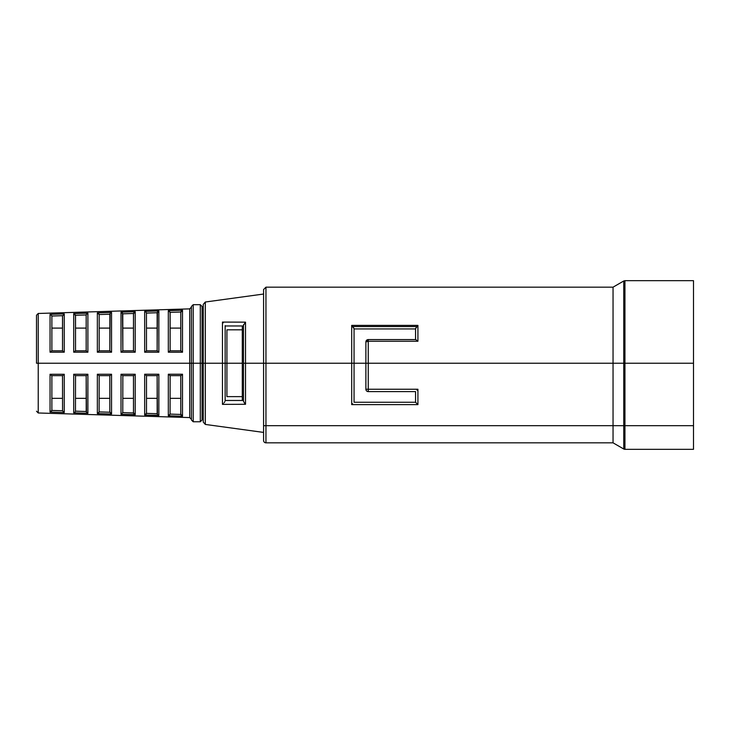 <?xml version="1.0" encoding="UTF-8"?>
<svg xmlns="http://www.w3.org/2000/svg" width="730" height="730" viewBox="0 0 730 730"><rect width="100%" height="100%" fill="white"/><g stroke="black" fill="none" stroke-linecap="round" stroke-linejoin="round"><path stroke-width="1.09" d="M354.059 363.23L365.885 363.23L354.059 363.23L354.059 402.257L415.562 402.257L415.562 391.608L415.562 402.257L417.925 404.621L417.925 389.245L368.248 389.245L368.248 363.23L613.045 363.23L613.045 425.672L265.948 425.672L265.948 442.827L613.045 442.827L613.045 425.672L265.948 425.672L265.948 363.23L351.696 363.23L351.696 404.621L417.925 404.621L417.925 389.245L368.248 389.245L368.248 363.23L613.045 363.23L613.045 287.173L613.045 442.827L623.758 449.014L613.045 442.827L265.948 442.827A2.363 2.363 0 0 1 263.585 440.455L263.585 363.23L245.517 363.23L245.517 322.158L243.473 325.288L243.473 363.23L263.585 363.23L263.585 289.545L263.585 363.23L351.696 363.23L351.696 325.388L352.855 326.565L416.766 326.565L417.925 325.388L351.696 325.388L417.925 325.388L417.925 341.257L368.248 341.257L368.248 363.23L368.248 341.257A2.363 0.684 180 0 0 365.885 341.941L365.885 389.245L368.248 389.245L365.885 389.245A2.363 2.363 0 0 0 368.248 391.608L415.562 391.608L368.248 391.608A2.363 2.363 0 0 1 365.885 389.245L365.885 363.23L368.248 363.23L365.885 363.23L365.885 341.941A2.363 2.363 0 0 1 368.248 339.569L415.671 339.569L368.248 339.569L365.885 341.941L368.248 341.257L368.248 339.569L368.248 341.257L417.925 341.257L415.671 339.569L417.925 341.257L417.925 325.388L415.562 328.628L415.562 339.569L415.562 328.628L416.766 326.565L352.855 326.565L354.059 328.628L354.059 363.23L354.059 328.628L351.696 325.388L351.696 363.23L354.059 363.23L351.696 363.23L351.696 404.621L417.925 404.621L415.562 402.257L354.059 402.257L354.059 363.23M263.585 432.416L205.303 424.431L205.303 363.23L203.259 363.23L203.259 422.086L203.259 304.364L203.259 363.23L225.141 363.23L225.141 325.635L225.141 400.816L225.141 363.23L222.458 363.23L222.458 322.085L222.458 363.23L205.303 363.23L205.303 424.431L203.259 422.086M244.787 322.852L245.517 322.158L222.458 322.085L223.298 322.833L222.458 322.085L245.517 322.158L245.517 404.292L222.458 404.365L222.458 363.23L222.458 404.365L245.517 404.292L245.517 363.23L243.473 363.23L243.473 401.162L244.796 403.617M243.473 325.79L243.473 400.66M263.585 294.035L205.303 302.019L205.303 363.23L205.303 302.019L203.259 304.364M693.5 449.324L693.5 425.672L624.944 425.672L624.944 449.324L693.5 449.324L624.944 449.324L624.944 363.23L693.5 363.23L693.5 425.672L624.944 425.672L624.944 363.23L693.5 363.23L693.5 280.676L693.5 449.324M693.5 280.676L624.944 280.676L624.944 363.23L624.944 280.676L623.758 280.986L623.758 363.23L613.045 363.23L623.758 363.23L623.758 280.986L613.045 287.173L265.948 287.173L265.948 363.23L265.948 287.173L263.585 289.545M623.758 425.672L613.045 425.672L623.758 425.672L623.758 363.23L624.944 363.23L623.758 363.23L623.758 425.672L624.944 425.672L623.758 425.672L623.758 449.014L623.758 425.672M225.141 400.478L243.473 400.478L225.141 400.478M225.141 325.972L243.473 325.972L225.141 325.972M354.059 328.929L415.562 328.929L354.059 328.929M368.248 391.608L368.248 389.245L368.248 391.608M417.022 390.149L417.925 389.245L417.022 390.149M352.599 403.717L351.696 404.621L352.599 403.717M623.758 449.014A2.363 2.363 0 0 0 624.944 449.324A2.363 2.363 0 0 1 623.758 449.014M265.948 425.672L265.948 363.23L263.585 363.23L263.585 425.672L265.948 425.672L263.585 425.672L263.585 440.455A2.363 2.363 0 0 0 265.948 442.827L265.948 425.672M243.473 325.288L243.674 324.485M224.831 401.683L224.119 402.714M223.307 403.608L222.458 404.365L223.307 403.608M191.433 419.996L191.433 363.23L191.433 419.996L193.213 421.767L200.303 421.767L200.303 363.23L200.303 421.767L202.082 419.996L202.082 363.23L193.213 363.23L193.213 421.767L193.213 363.23L38.225 363.23L38.225 313.471L38.225 412.979L38.225 363.23L36.5 363.23L36.5 315.25L36.5 363.23L189.718 363.23L189.718 308.872L191.433 307.102M242.296 329.814L226.921 329.814L226.921 363.23L242.296 363.23L242.296 325.972L242.296 363.23L225.141 363.23L226.921 363.23L226.921 396.636L242.296 396.636L242.296 363.23L242.296 396.636L226.921 396.636L226.921 329.814L242.296 329.814M75.528 328.099L86.176 328.099L75.528 328.099M51.876 328.099L62.515 328.099L51.876 328.099M99.18 328.099L109.828 328.099L99.18 328.099M122.841 328.099L133.481 328.099L122.841 328.099M146.493 328.099L157.142 328.099L146.493 328.099M170.145 328.099L180.794 328.099L170.145 328.099M203.259 363.23L202.082 363.23L203.259 363.23M242.296 400.478L242.296 396.636L242.296 400.478M202.082 419.996L202.082 363.23L200.303 363.23L200.303 304.684L200.303 363.23L193.213 363.23L193.213 304.684L193.213 363.23L191.433 363.23L191.433 306.454L191.433 363.23L189.718 363.23L189.718 417.578L189.718 308.872L38.225 313.471L36.5 315.25M182.509 310.223L182.509 352.225L168.32 352.216L168.32 310.661L182.509 310.223L180.794 312.358L180.794 350.811L182.509 352.225L182.509 310.223L168.32 310.661L168.849 310.834L168.32 310.661L168.849 310.834L168.32 310.661L168.32 352.216L182.509 352.225L181.086 350.947M157.169 350.811L146.438 350.811L157.169 350.811L158.857 352.216L158.857 310.962L158.857 352.216L144.668 352.216L144.668 311.4L158.857 310.962L157.142 313.097L157.142 350.811L157.434 312.057M135.205 311.692L135.205 352.207L121.007 352.207L121.007 312.139L135.205 311.692L121.007 312.139L122.777 313.818L133.517 313.48L133.481 350.811L135.205 352.207L135.205 311.692L133.481 313.836L133.481 350.811L122.777 350.811L133.517 350.811L135.205 352.207L121.007 352.207L121.536 351.705L121.007 352.207L121.007 312.139L121.536 312.312M97.884 313.051L97.355 312.869L97.884 313.051L97.355 312.869L97.355 352.207L99.125 350.811L97.355 352.207L111.553 352.207L109.865 350.811L99.125 350.811L109.865 350.811L111.553 352.207L111.553 312.431L111.553 352.207L97.355 352.207L97.355 312.869L111.553 312.431L110.54 313.006L111.553 312.431L97.355 312.869L99.125 314.548L109.865 314.219L109.828 350.811L110.13 313.535L109.865 314.219L110.13 313.535L109.865 314.219L99.125 314.548L98.824 313.882L99.125 314.548M64.24 313.9L50.051 314.347L50.051 352.188L51.812 350.811L62.561 350.811L51.812 350.811L50.051 352.188L64.24 352.198L62.561 350.811L64.24 352.198L64.24 313.9L64.24 352.198L50.051 352.188L50.051 314.347L64.24 313.9L62.515 316.063L62.515 350.811L62.561 315.688L51.812 316.026L51.511 315.36L51.812 316.026L62.561 315.688M87.892 313.17L73.703 313.608L74.223 313.791L73.703 313.608L73.703 352.198L75.464 350.811L73.703 352.198L87.892 352.198L86.213 350.811L75.464 350.811L86.213 350.811L87.892 352.198L87.892 313.17L87.892 352.198L73.703 352.198L73.703 313.608L87.892 313.17L86.478 314.265L87.381 313.371M168.32 374.234L182.509 374.234L182.509 416.228L168.32 415.79L168.32 374.234L170.09 375.649L180.821 375.649L170.09 375.649L168.32 374.234L168.32 415.79L170.09 414.102L180.821 414.439L180.794 375.649L182.509 374.234L168.32 374.234M121.007 374.244L135.205 374.244L135.205 414.759L121.007 414.321L121.007 374.244L122.777 375.649L133.517 375.649L122.777 375.649L121.007 374.244L121.007 414.321L122.777 412.632L133.517 412.97L133.481 375.649L135.205 374.244L121.007 374.244M50.051 412.103L50.051 374.262L64.24 374.262L64.24 412.55L50.051 412.103L51.812 410.433L62.561 410.762L62.515 375.649L62.561 410.762L51.812 410.433L51.876 409.941L51.511 411.09L50.051 412.103L64.24 412.55L63.72 412.34L64.24 412.55L64.24 374.262L50.051 374.262L50.051 412.103L50.571 411.93M73.703 374.253L87.892 374.253L87.892 413.29L73.703 412.842L73.703 374.253L75.464 375.649L86.213 375.649L75.464 375.649L73.703 374.253L73.703 412.842L74.725 412.331L73.703 412.842L87.892 413.29L86.478 412.185L87.892 413.29L87.892 374.253L73.703 374.253M97.355 374.253L111.553 374.244L111.553 414.019L97.355 413.582L97.355 374.253L99.125 375.649L109.865 375.649L99.125 375.649L97.355 374.253L97.355 413.582L98.824 412.569L97.355 413.582L111.553 414.019L109.828 411.875L109.828 375.649L109.828 411.875L111.553 414.019L111.553 374.244L97.355 374.253M157.844 414.923L158.857 415.498L158.337 415.288L158.857 415.498L158.857 374.234L157.169 375.649L158.857 374.234L144.668 374.234L158.857 374.234L158.857 415.498L144.668 415.051L144.668 374.234L146.438 375.649L157.169 375.649L146.438 375.649L144.668 374.234L144.668 415.051L146.438 413.372L157.169 413.709L157.142 375.649L157.434 414.394L157.169 413.709L146.438 413.372L146.493 412.906L146.137 414.038M202.082 363.23L202.082 306.454L202.082 363.23M75.528 375.649L75.464 411.163L86.213 411.501L86.176 375.649L86.478 412.185L86.213 411.501L86.478 412.185L86.213 411.501L75.464 411.163L75.528 375.649M86.176 398.352L75.528 398.352L86.176 398.352M51.876 375.649L51.876 409.941L51.876 375.649M62.515 398.352L51.876 398.352L62.515 398.352M51.812 375.649L62.561 375.649L64.24 374.262L62.561 375.649L51.812 375.649L50.051 374.262L51.511 375.512M99.125 411.902L99.18 375.649L99.125 411.902L109.865 412.231L99.125 411.902L97.884 413.408M109.828 398.352L99.18 398.352L109.828 398.352M122.841 375.649L122.777 412.632L122.841 375.649M133.481 398.352L122.841 398.352L133.481 398.352M146.493 375.649L146.493 412.906L146.493 375.649M157.142 398.352L146.493 398.352L157.142 398.352M170.145 375.649L170.09 414.102L170.145 375.649M180.794 398.352L170.145 398.352L180.794 398.352M86.176 315.323L86.176 350.811L86.176 315.323M74.223 313.791L75.528 315.771L75.528 350.811L75.464 315.287L86.213 314.949L86.478 314.265M51.876 316.51L51.876 350.811L51.876 316.51M99.18 350.811L99.18 315.022L99.18 350.811M122.476 313.152L122.841 350.811L122.777 313.818L133.517 313.48M146.438 313.079L146.493 350.811L146.438 313.079L157.169 312.75L146.438 313.079L146.137 312.413M180.821 312.011L181.086 311.327L180.821 312.011L170.09 312.349L169.351 311.172L170.145 312.805L170.145 350.811L170.09 312.349L180.821 312.011L180.794 350.811L170.09 350.811L180.821 350.811M180.794 375.649L180.794 414.092L182.509 416.228L182.509 374.234L181.086 375.512M168.32 415.79L182.509 416.228L180.821 414.439L170.09 414.102L169.351 415.279M181.086 415.133L182.509 416.228M133.481 375.649L133.481 412.614L135.205 414.759L135.205 374.244L133.782 375.512M121.007 414.321L122.038 413.81L121.007 414.321L134.685 414.549M133.517 412.97L133.782 413.654L133.517 412.97L122.777 412.632M51.812 410.433L51.511 411.09M62.561 410.762L63.72 412.34M75.163 411.829L74.725 412.331M86.213 375.649L87.892 374.253L86.478 375.512M87.381 413.08L86.478 412.185L87.381 413.08M109.865 375.649L111.553 374.244L109.865 375.649M110.54 413.454L111.553 414.019L109.865 412.231M98.824 412.569L98.386 413.07L98.824 412.569M144.668 415.051L158.337 415.288M157.434 414.394L157.169 413.709M158.857 310.962L144.668 311.4L145.69 311.911M50.051 314.347L51.511 315.36M75.464 315.287L74.725 314.119L75.464 315.287L86.213 314.949M50.571 314.521L51.073 314.858L50.571 314.521M110.54 313.006L111.033 312.641M98.386 313.38L98.824 313.882L98.386 313.38M133.782 312.796L134.192 312.267M122.777 350.811L121.536 351.705L122.777 350.811M145.188 311.573L144.668 311.4L144.668 352.216L146.438 350.811L144.668 352.216L158.857 352.216L157.434 350.947M181.086 311.327L181.505 310.788M168.849 310.834L170.09 312.349M170.09 350.811L168.32 352.216L169.789 350.938M191.433 419.349L189.718 417.578L38.225 412.979L36.5 411.2M203.259 413.49L202.082 413.49M203.259 312.96L202.082 312.96M202.082 306.454L200.303 304.684L193.213 304.684L191.433 306.454"/></g></svg>
